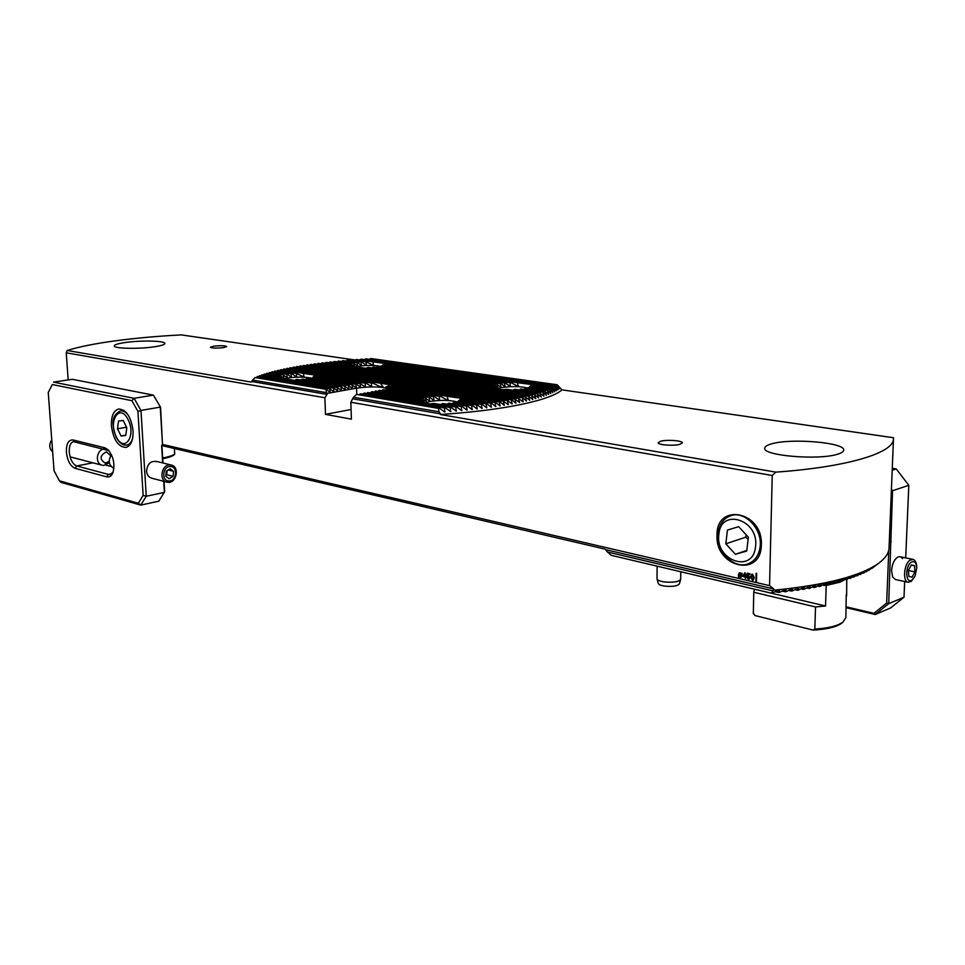 <?xml version="1.0" encoding="UTF-8"?>
<svg xmlns="http://www.w3.org/2000/svg" width="965" height="965" viewBox="0 0 965 965"><rect width="100%" height="100%" fill="white"/><g stroke="black" fill="none" stroke-linecap="round" stroke-linejoin="round"><path stroke-width="1.45" d="M438.991 411.79L438.472 408.376L439.473 408.304L444.817 412.019L444.419 407.966L445.396 407.893L450.619 411.585L450.197 407.532L451.15 407.459L456.252 411.126L455.794 407.073L456.722 406.989L461.716 410.632L461.234 406.579L462.126 406.494L467.024 410.125L466.505 406.072L467.374 405.988L472.175 409.594L471.632 405.541L472.464 405.457L477.18 409.039L476.601 404.986L477.41 404.902L482.042 408.46L481.414 404.419L482.211 404.323L486.758 407.869L486.095 403.828L486.855 403.732L491.33 407.254L490.63 403.213L491.366 403.117L495.769 406.627L495.021 402.586L495.745 402.489L500.063 405.988L499.279 401.947L499.967 401.838L504.237 405.324L503.392 401.283L508.266 404.637L507.385 400.608L512.162 403.949L511.233 399.92L511.86 399.8L515.937 403.237L514.948 399.208L519.568 402.502L518.531 398.485L523.078 401.766L522.548 397.616L526.456 401.006L525.31 396.989L529.701 400.246L528.494 396.229L532.813 399.462L531.546 395.445L535.732 398.666L534.465 394.649L538.639 397.845L537.24 393.841L541.353 397.025L539.881 393.02L543.934 396.181L542.788 392.031L546.371 395.324L544.743 391.32L548.663 394.456L547.312 390.306L550.81 393.575L549.35 389.426L552.812 392.671L551.244 388.521L554.658 391.754L552.692 387.761L556.359 390.825L554.525 386.675L557.879 389.884L555.912 385.723L559.205 388.919L557.131 384.758L561.968 389.86L893.445 437.724L893.469 438.761C894.024 452.754 848.259 467.012 775.848 472.126L772.229 475.492L350.838 402.26L353.431 397.242L438.991 411.79L440.498 413.828L353.021 398.859M440.498 413.828L440.33 414.528C472.09 412.357 498.953 409.015 520.931 404.504C542.39 399.968 556.069 395.095 561.968 389.86M499.967 401.838L380.331 383.214L383.214 387.037L380.391 386.748L372.611 383.008L371.404 383.021L371.621 386.663L366.109 383.189L365.168 383.25L365.397 386.905L360.078 383.66L360.452 387.351L356.447 384.106L355.783 384.215L356.399 387.942L352.056 384.854L352.707 388.606L348.365 385.505L349.016 389.257L344.65 386.157L345.301 389.92L340.935 386.82L341.574 390.596L337.195 387.484L337.738 391.259L334.071 388.026L259.706 375.687L258.487 376.712M424.395 402.779L423.008 398.738L426.578 402.067L425.336 398.014L429.751 401.247L428.979 397.291L429.678 397.182L434.009 400.62L433.55 396.724L434.419 396.639L439.582 400.21L439.256 396.338L440.366 396.289L447.543 400.198L448.218 400.029L447.06 396.289L460.703 398.243L461.282 398.545L457.579 401.802M496.287 388.4L494.828 384.963L498.193 388.159L496.903 384.299L501.112 387.399L500.256 383.636L500.907 383.539L505.093 386.82L504.526 383.105L505.346 383.033L510.364 386.434L509.954 382.743L511.004 382.707L518.302 386.446L517.469 382.695L531.088 384.456L531.727 384.745L528.651 387.858M761.349 544.646C762.929 511.148 716.175 502.282 717.019 535.261C715.149 567.468 761.337 578.276 761.349 544.646M497.349 388.859L501.257 387.616C512.306 386.096 521.305 386.29 528.253 388.219M425.131 403.081L429.895 401.464C441.089 399.86 450.221 400.029 457.289 401.971M282.347 379.45L287.389 378.051C296.581 376.808 304.301 376.796 310.549 378.003M353.564 367.375L357.701 366.302C366.628 365.12 374.227 365.132 380.475 366.314M547.312 390.306L529.23 387.665L532.632 385.831L531.715 386.856M549.35 389.426L531.57 386.844L530.376 387.834M529.23 387.665L527.783 388.642M352.732 367.303L351.163 363.974L354.65 366.748L353.709 363.286L357.581 366.109L357.038 362.719L357.665 362.635L361.417 365.614L361.127 362.261L361.887 362.201L366.338 365.289L366.169 361.947L373.479 365.277L372.948 361.887L384.347 363.359L381.923 366.024M383.986 365.409L385.059 364.505L384.179 365.433M505.346 383.033L383.636 365.361L382.514 366.254M500.907 383.539L381.139 366.061L379.812 366.929M458.134 401.778L461.933 399.739L460.872 400.897M482.211 404.323L460.57 400.849L459.231 401.959M477.41 404.902L457.929 401.754L456.336 402.827M281.949 379.378L280.405 375.662L284.06 378.545L283.228 374.915L287.268 377.858L286.822 374.299L287.486 374.215L291.37 377.315L291.165 373.817L291.973 373.744L296.545 376.965L296.46 373.479L303.891 376.965L303.468 373.431L314.795 375.035L312.37 378.087M360.862 383.588L315.217 376.29L314.204 377.315M356.447 384.106L313.492 377.206L312.25 378.208M352.671 384.745L310.718 377.966L309.258 378.943M334.071 388.026L333.444 388.135L334.071 391.935L329.68 388.811L330.211 392.61L326.52 389.365L255.037 377.58L252.661 380.101L326.544 392.671L327.051 394.408L251.6 381.489L252.661 380.101M495.745 402.489L392.417 386.133L386.277 387.797L385.325 387.375L390.644 384.83L389.317 384.42M213.711 346.17C220.671 345.458 225.014 345.579 226.751 346.556L223.446 347.629C216.462 348.341 212.095 348.22 210.358 347.243L213.711 346.17M660.736 441.21C667.117 439.437 682.834 440.643 682.315 442.887L679.806 444.358C673.449 446.156 657.563 444.925 658.154 442.694L660.736 441.21M125.715 342.454C141.336 340.199 165.377 340.79 164.846 343.468C164.677 344.674 160.998 345.808 153.809 346.869C138.176 349.197 113.52 348.582 114.244 345.916C114.473 344.662 118.297 343.504 125.715 342.454M771.602 443.864C790.926 437.965 845.328 442.501 843.7 450.148C843.615 451.668 841.552 453.019 837.536 454.226C818.404 460.51 762.266 455.613 764.738 448.146C764.859 446.518 767.139 445.094 771.602 443.864M355.47 360.042L181.311 334.903C157.753 336.122 135.763 338.1 115.366 340.826C95.004 343.588 78.937 346.797 67.188 350.488L251.033 382.044L251.6 381.489M605.972 549.724L773.737 588.964L772.796 590.845L607.504 552.004L605.055 549.121L162.023 445.613M880.044 562.221L871.624 568.59L874.013 566.371L868.777 570.303L871.467 567.806L866.136 571.738L868.741 569.229L863.796 572.908L865.834 570.617L860.285 574.513L862.734 571.968L857.065 575.864L859.441 573.294L853.663 577.179L855.967 574.597L850.081 578.457L852.312 575.864L846.293 579.712L848.464 577.106L842.988 580.737L844.423 578.312L838.85 581.931L840.189 579.482L834.52 583.077L835.762 580.616L829.984 584.199L829.212 584.392L831.13 581.726L824.436 585.466L826.305 582.788L820.31 586.334L819.466 586.503L821.275 583.813L815.16 587.347L814.279 587.504L816.028 584.802L809.792 588.312L808.863 588.469L810.576 585.755L804.195 589.229L803.242 589.374L804.894 586.66L798.369 590.11L797.38 590.242L798.996 587.516L792.313 590.93L791.288 591.062L792.844 588.336L786.017 591.702L782.024 591.147M784.943 591.835L786.463 589.096L779.455 592.426L775.269 591.822M778.333 592.546L779.817 589.796L771.457 593.198L611.171 555.297L607.504 552.004M771.457 593.198L772.796 590.845M68.177 379.921L66.247 352.816L67.188 350.488M773.737 588.964L769.563 585.622L772.229 475.492M773.713 590.194C825.545 585.128 860.575 576.129 878.801 563.162C885.436 558.216 888.849 553.15 889.042 547.951L893.469 438.761M440.33 414.528L775.848 472.126M327.051 394.408L324.879 397.761L66.247 352.816M372.948 361.887L356.254 359.487L355.253 360.198M552.692 387.761L531.727 384.745M374.48 361.935L356.254 359.487M552.969 387.604L531.088 384.456M519.206 382.755L384.347 363.359M518.531 398.485L303.432 365.458L302.564 366.242M519.122 398.364L303.432 365.458M515.563 399.088L300.513 365.928L299.078 366.821M514.948 399.208L299.934 366.024M521.993 397.749L307.003 364.903L306.134 365.687M522.548 397.616L307.003 364.903M525.31 396.989L310.646 364.372L309.777 365.144M525.853 396.868L310.646 364.372M528.494 396.229L314.373 363.841L313.492 364.613M529.013 396.096L314.373 363.841M531.546 395.445L318.173 363.335L317.292 364.107M532.041 395.312L318.173 363.335M534.465 394.649L322.057 362.852L321.164 363.612M534.936 394.516L322.057 362.852M537.24 393.841L506.541 389.269L502.958 389.727M497.518 388.919L494.659 387.496L360.029 367.436L357.026 367.894M352.514 367.231L350.199 365.976L326.025 362.37L325.121 363.13M350.199 365.976L326.025 362.37M537.698 393.708L506.541 389.269M350.693 366.302L349.632 364.806L330.066 361.911L329.161 362.659M539.881 393.02L514.924 389.317L513.344 390.077M349.632 364.806L330.066 361.911M540.316 392.876L514.924 389.317M351.163 363.974L334.204 361.465L333.275 362.213M542.39 392.176L520.726 388.979L519.484 389.788M351.525 363.841L334.204 361.465M542.788 392.031L520.726 388.979M349.8 364.661L352.297 367.134M353.709 363.286L338.413 361.043L337.485 361.779M544.743 391.32L525.225 388.461L524.176 389.293M354.215 363.178L338.413 361.043M545.129 391.175L525.225 388.461M357.038 362.719L342.732 360.62L341.779 361.356M546.962 390.451L528.736 387.797M357.665 362.635L342.732 360.62M361.127 362.261L347.135 360.222L346.17 360.958M549.025 389.57L531.257 386.989M361.887 362.201L347.135 360.222M366.169 361.947L351.646 359.849L350.669 360.572M550.931 388.678L532.571 386.012M367.134 361.911L351.646 359.849M551.244 388.521L532.632 385.831M554.272 386.832L360.97 359.137L359.957 359.849M554.525 386.675L360.97 359.137M555.695 385.879L365.807 358.811L364.782 359.511M555.912 385.723L365.807 358.811M556.938 384.914L370.777 358.51L369.716 359.197M557.131 384.758L370.777 358.51M511.86 399.8L297.075 366.507L295.664 367.412M511.233 399.92L296.508 366.604M508.036 400.499L293.71 367.11L292.311 368.015M507.385 400.608L293.167 367.207M504.068 401.175L290.429 367.725L289.054 368.642M503.392 401.283L289.886 367.822M499.279 401.947L390.644 384.83M382.84 383.407L287.22 368.353L285.857 369.281M380.331 383.214L286.689 368.461M495.021 402.586L392.417 386.133M372.611 383.008L284.096 369.004L282.745 369.933M371.404 383.021L283.577 369.113M390.463 388.316L392.429 386.35M333.444 388.135L259.332 375.831M330.307 388.69L257.474 376.543L256.28 377.58M329.68 388.811L257.124 376.688M326.52 389.365L255.037 377.58M438.472 408.376L357.014 394.48L439.473 408.304M353.431 397.242L356.375 394.589M490.63 403.213L461.282 398.545M491.366 403.117L460.703 398.243M305.036 373.479L281.044 369.667L279.705 370.608M303.468 373.431L280.538 369.776M448.846 396.35L391.73 387.267L390.584 388.34M366.109 383.189L314.795 375.035M281.454 379.293L278.487 377.58L262.046 374.866L260.815 375.88M278.825 377.834L261.648 374.999M455.794 407.073L433.997 403.467L429.907 403.937M456.722 406.989L433.997 403.467M337.195 387.484L288.547 379.438L285.145 379.908M425.408 403.189L422.151 401.512L367.725 392.526L422.151 401.512M366.7 393.443L367.725 392.526M297.461 373.443L278.065 370.343L276.75 371.296M296.46 373.479L277.582 370.464M486.095 403.828L461.825 399.944M486.855 403.732L461.933 399.739M291.973 373.744L275.17 371.043L273.867 372.007M291.165 373.817L274.699 371.163M481.414 404.419L460.209 401.006M287.486 374.215L272.371 371.766L271.081 372.743M286.822 374.299L271.901 371.887M476.601 404.986L457.386 401.886M283.782 374.806L269.645 372.514L268.366 373.491M283.228 374.915L269.199 372.635M471.632 405.541L453.574 402.61L452.404 403.539M472.464 405.457L453.574 402.61M280.815 375.53L267.016 373.274L265.761 374.263M280.405 375.662L266.581 373.407M466.505 406.072L448.761 403.177L447.398 404.082M467.374 405.988L448.761 403.177M279.922 378.57L278.801 376.41L264.482 374.058L263.24 375.059M278.583 376.579L264.06 374.191M461.234 406.579L442.67 403.527L440.921 404.383M462.126 406.494L442.67 403.527M278.801 376.41L281.696 379.281M450.197 407.532L364.589 393.093L451.15 407.459M362.924 394.142L363.962 393.213M444.419 407.966L360.814 393.78L445.396 407.893M359.137 394.83L360.174 393.901M325.893 389.474L326.544 392.671M749.226 579.193L746.596 577.191L748.912 578.493L749.455 577.528L748.345 576.009L746.753 576.165L747.236 573.162L749.962 573.789L749.95 574.489L747.706 573.982L747.477 575.502L748.454 575.333L750.143 577.625L749.274 579.181L748.285 579.229L746.621 577.191M738.514 577.022L739.335 572.8L742.206 573.391L741.18 577.311L738.514 577.022L738.43 574.633M769.563 585.622L756.439 582.571L756.644 573.379L755.909 582.45L162.783 444.479L161.939 445.721L162.964 462.995M351.079 409.498L325.494 414.359L351.393 419.16L350.838 402.26M325.494 414.359L324.879 397.761M745.475 578.493L744.896 576.949L742.592 576.419L744.932 572.631L746.198 576.539L745.475 578.493M752.411 580.182L750.71 576.805L751.723 574.259L752.543 574.223L754.268 577.625L753.255 580.146L752.411 580.182L750.71 576.805M388.642 388.992C381.802 386.543 371.127 386.265 356.616 388.135L327.014 393.431M388.388 389.245L389.727 388.195L440.366 396.289M385.3 390.017L386.844 388.992L434.419 396.639M370.464 392.755L372.104 391.718L421.271 399.787L424.19 402.682M374.203 392.067L375.843 391.042L423.008 398.738M377.93 391.38L379.559 390.367L425.879 397.882M381.633 390.704L383.262 389.691L429.678 397.182M348.98 385.397L307.123 378.594L305.435 379.547M345.277 386.048L302.708 379.1L300.718 380.005M341.55 386.712L297.304 379.438L294.795 380.27M337.822 387.363L288.547 379.438M422.356 401.645L421.271 399.787M497.397 384.179L377.81 366.64L376.254 367.484M494.828 384.963L373.66 367.11L371.815 367.918M494.261 387.315L493.405 385.928L368.521 367.436L366.169 368.172M494.659 387.496L360.029 367.436M493.405 385.928L495.467 387.978M755.909 582.45L756.126 573.258M857.065 575.864L856.076 575.647M853.663 577.179L852.553 576.937M860.285 574.513L859.417 574.332M863.301 573.138L862.565 572.981M866.136 571.738L865.521 571.606M791.288 591.062L788.514 590.423M850.081 578.457L848.838 578.192M846.293 579.712L844.93 579.41M842.312 580.93L840.829 580.604M838.151 582.124L836.534 581.762M833.784 583.27L832.047 582.884M829.212 584.392L827.355 583.97M824.436 585.466L822.457 585.019M819.466 586.503L817.355 586.032M814.279 587.504L812.035 586.997M808.863 588.469L806.499 587.926M803.242 589.374L800.745 588.807M797.38 590.242L794.75 589.639M517.469 382.695L384.77 363.588M493.32 386.109L367.532 367.46M494.502 385.107L372.876 367.17M496.903 384.299L377.17 366.724M500.256 383.636L380.632 366.157M504.526 383.105L383.274 365.482M509.954 382.743L384.926 364.661M511.004 382.707L385.059 364.505M447.06 396.289L391.464 387.435M365.168 383.25L315.169 375.288M439.256 396.338L389.305 388.34M360.078 383.66L315.024 376.459M433.55 396.724L386.29 389.112M355.783 384.215L313.094 377.339M352.056 384.854L310.175 378.075M428.979 397.291L382.647 389.8M348.365 385.505L306.436 378.69M425.336 398.014L378.943 390.475M344.65 386.157L301.888 379.173M422.622 398.907L375.216 391.151M340.935 386.82L296.279 379.474M421.126 399.993L371.489 391.838M738.454 574.633L739.335 572.8M741.132 577.323L738.961 576.551M739.178 575.803L741.168 573.994L739.636 573.391L739.178 575.803L741.18 573.982L739.673 573.379M740.843 576.72L741.349 574.308L739.335 576.129L740.855 576.708L741.337 574.308M745.475 578.481L744.92 576.937L742.592 576.419M742.616 576.407L744.944 572.643M746.186 577.239L745.511 577.094M744.932 576.238L744.992 573.62L743.243 575.864L744.908 576.25L744.968 573.632M748.937 578.481L749.455 577.528M749.479 577.528L747.754 576.033M747.368 576.298L746.753 576.165M746.777 576.165L747.248 573.174M749.95 574.477L747.706 573.982M750.734 576.793L751.771 574.235M753.231 580.158L752.435 580.17M752.555 574.923L751.397 576.961L752.435 579.482L753.593 577.456L752.073 574.935M752.953 579.446L753.581 577.456L752.531 574.923M162.711 458.749C168.308 457.627 172.084 456.361 174.038 454.925L174.701 454.129C172.602 455.552 168.778 456.807 163.218 457.917L162.675 458.025M174.701 454.129L174.388 448.496M746.283 534.924L745.655 537.216L748.14 539.278M718.225 532.789C719.42 524.321 723.412 518.688 730.191 515.913C744.329 509.87 762.977 529.073 760.07 547.155C758.84 555.333 755.016 560.822 748.623 563.632C734.208 570.17 715.463 550.846 718.225 532.789M718.889 534.284C720.855 507.252 759.576 519.87 755.523 546.89C752.869 574.187 714.8 560.4 718.889 534.284M735.402 554.284L746.717 551.063L748.394 537.203L738.671 526.685L727.429 530.075L725.825 543.802L735.402 554.284L746.801 550.4M745.655 537.216L725.825 543.802M845.087 579.446L840.069 582.172L826.209 585.429L825.545 605.996L815.522 606.961L814.846 629.059L813.109 630.097L754.895 615.525L753.303 613.065L753.774 591.654L754.642 589.217M846.257 594.561L845.859 617.672L842.783 622.316L838.633 624.572C832.843 626.961 824.906 628.444 814.846 629.059M846.619 595.984L846.775 579.555M753.339 613.704L753.774 591.654M842.023 622.92L841.263 623.523C835.931 627.154 826.547 629.349 813.109 630.097M825.34 585.236L826.209 585.429M754.642 589.241L825.545 605.996M753.81 592.269L815.522 606.961M75.065 468.315C70.349 466.204 67.454 460.836 66.392 452.187C66.223 443.767 68.443 439.69 73.05 439.968L104.787 447.796L107.983 449.678C113.544 456.517 115.173 464.262 112.845 472.91C111.409 476.143 109.371 477.47 106.729 476.867L75.065 468.315L76.718 465.95L108.406 474.43L110.251 474.478L113.17 472.018M108.912 450.655L73.424 441.644C70.433 442.706 69.046 446.204 69.275 452.139C70.18 459.545 72.665 464.153 76.718 465.95L92.954 462.826M151.794 478.206C148.719 477.313 146.982 474.973 146.571 471.209C147.44 463.55 150.986 460.389 157.223 461.704M133.061 430.74C131.059 416.675 126.21 409.425 118.49 409.015C113.484 410.728 111.12 416.325 111.409 425.818C113.4 439.859 118.285 447.06 126.065 447.41C130.963 445.709 133.303 440.149 133.061 430.74M162.663 462.911L161.638 445.589L162.482 444.358L160.274 407.121L140.962 410.427L146.258 496.263L164.4 492.379L163.748 481.342M164.062 481.414L164.653 491.595L158.863 501.173L140.781 505.105L60.879 482.319L59.396 480.811L138.321 503.248L143.146 495.431L137.923 411.38L131.879 400.68L52.315 384.528L48.25 392.49L54.052 470.763L59.396 480.811M160.588 407.29L153.423 395.131L72.315 379.305L53.533 382.128L134.111 398.316L153.423 395.131L160.588 407.29L162.482 444.358M105.897 465.106L111.132 466.469M48.25 392.49L52.315 384.528M131.879 400.68L134.111 398.316L140.962 410.427L137.923 411.38M143.146 495.431L146.258 496.263L140.781 505.105L138.321 503.248M52.653 451.861C49.118 448.472 48.829 444.479 51.76 439.907M109.335 462.705L103.701 465.456L102.085 465.214C94.679 463.502 96.524 449.509 104.244 448.918M109.19 461.415L105.366 463.236C99.383 459.316 99.733 455.516 106.403 451.813L110.686 455.709M170.419 466.517C162.699 465.95 161.119 481.173 168.923 480.968C176.607 481.463 178.175 466.397 170.419 466.517M170.069 464.889C161.722 464.177 158.574 480.196 166.692 482.102L168.26 482.343C176.643 482.946 179.659 466.927 171.517 465.106L170.069 464.889M111.445 454.66C107.875 460.727 108.695 465.263 113.906 468.302M166.282 471.137L165.763 476.191L169.14 478.785L173.037 476.348L173.567 471.318L170.19 468.701L166.282 471.137M168.175 469.955L173.567 471.318M167.15 470.594L166.716 474.732L173.037 476.348M166.716 474.732L165.859 475.275M118.538 421.042L123.206 420.463L126.825 427.712L125.739 435.492L121.071 436.011L117.489 428.798L118.538 421.042M125.788 435.155L121.071 436.011M125.933 425.915L126.632 429.123M125.727 427.326L117.489 428.798M126.258 426.578L126.68 428.713M902.492 558.651C900.972 556.371 899.066 556.093 896.762 557.806C893.747 560.629 892.022 564.887 891.588 570.58L892.577 576.889L895.472 579.531M905.689 557.891L908.813 485.298L892.553 490.727L888.705 603.656L904 597.226L890.514 608.01L875.183 614.512L846.208 607.709M904 597.226L904.675 581.509M892.191 470.232L896.232 468.954L892.275 468.327M846.233 606.852L873.928 613.342L886.654 603.101L888.801 549.917M886.654 603.101L888.705 603.656L875.183 614.512L873.928 613.342M891.419 489.255L892.553 490.727L891.346 491.076M908.813 485.298L896.232 468.954M889.332 540.75L890.526 540.412M891.25 541.534L889.272 542.113M912.202 579.832L915.013 576.093L916.75 568.168C916.34 562.511 914.494 560.544 911.177 562.245C904.627 566.539 905.737 585.055 912.202 579.832M916.75 568.168L916.738 567.348C916.605 562.848 915.387 560.195 913.095 559.398L910.007 560.183C903.964 564.006 902.456 581.364 908.077 582.245L911.25 581.425L914.977 576.153M914.917 571.895L914.567 565.767L911.334 564.911L908.451 570.206L908.813 576.358L912.046 577.179L914.917 571.895L908.475 570.544M911.237 565.08L914.567 565.767M657.105 566.166L657.032 578.952C657.648 580.339 660.229 581.352 664.788 581.992C673.353 582.667 678.636 581.835 680.663 579.47L680.795 571.763M657.032 578.952L658.263 583.427C658.818 584.681 661.122 585.598 665.175 586.165C672.81 586.78 677.526 586.032 679.336 583.909L680.663 579.47M373.841 365.108L372.237 364.867M528.917 387.749L528.12 387.628M519.653 402.26L518.989 402.152M523.151 401.512L522.511 401.416M526.528 400.752L525.901 400.668M529.761 399.993L529.158 399.896M361.573 365.409L360.838 365.301M366.555 365.096L365.614 364.951M516.022 402.984L515.346 402.875M512.27 403.696L511.559 403.587M508.374 404.383L507.65 404.275M504.345 405.071L503.597 404.95M500.184 405.734L499.424 405.614M387.858 387.785L385.325 387.375M383.214 387.037L379.631 386.47M495.901 406.386L495.105 406.253M371.899 386.458L370.669 386.265M337.943 391.03L337.255 390.909M334.18 391.694L333.492 391.585M330.416 392.369L329.716 392.248M491.462 407.013L490.654 406.88M458.459 401.681L457.615 401.549M304.277 376.784L302.6 376.519M461.897 410.39L460.944 410.234M456.445 410.873L455.456 410.716M296.762 376.76L295.76 376.603M486.903 407.616L486.07 407.483M291.539 377.11L290.742 376.977M482.198 408.219L481.33 408.074M287.377 377.629L286.726 377.52M477.337 408.786L476.457 408.641M472.343 409.341L471.439 409.196M467.205 409.884L466.264 409.727M450.812 411.343L449.799 411.174M445.022 411.778L443.972 411.609M356.471 387.906L356.821 394.516M518.7 386.253L516.878 385.988M501.197 387.17L500.582 387.074M505.238 386.603L504.454 386.482M510.582 386.229L509.556 386.072M448.218 400.029L446.3 399.715M365.59 386.688L364.649 386.531M341.682 390.355L340.995 390.246M439.811 399.98L438.713 399.8M360.608 387.122L359.812 387.001M434.178 400.379L433.321 400.246M356.507 387.713L355.832 387.592M352.816 388.364L352.141 388.256M429.847 401.006L429.16 400.885M349.125 389.028L348.449 388.919M345.41 389.691L344.734 389.583M111.699 473.779L108.406 474.43L106.729 476.867M106.741 449.533L104.787 447.796M73.05 439.968L74.993 441.681M132.688 437.941C131.578 441.982 129.708 444.334 127.078 445.022C123.098 445.758 119.455 443.164 116.162 437.229C113.086 427.941 109.491 416.446 120.36 410.909C123.17 410.439 125.884 411.983 128.502 415.541M128.08 419.642C119.998 402.695 107.827 420.824 116.27 436.747C124.111 453.707 136.68 435.975 128.08 419.642M841.263 623.523L842.783 622.316M102.085 465.214L70.095 456.855M151.433 478.121L166.692 482.102M156.209 461.318L171.143 465.009M123.797 410.318L120.697 410.849M130.166 444.443L127.078 445.022M915.013 576.093L914.639 576.913M900.2 556.781L912.842 559.35M895.218 579.482L908.077 582.245"/></g></svg>

